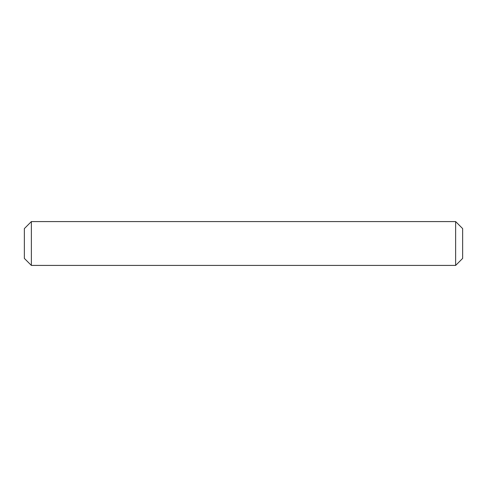 <?xml version="1.0" encoding="UTF-8"?>
<svg xmlns="http://www.w3.org/2000/svg" width="487" height="487" viewBox="0 0 487 487"><rect width="100%" height="100%" fill="white"/><g stroke="black" fill="none" stroke-linecap="round" stroke-linejoin="round"><path stroke-width="0.73" d="M455.637 221.585L462.65 228.598L462.65 258.402L455.637 265.415L455.637 221.585L31.363 221.585L31.363 265.415L24.35 258.402L24.35 228.598L31.363 221.585M455.637 265.415L31.363 265.415"/></g></svg>

